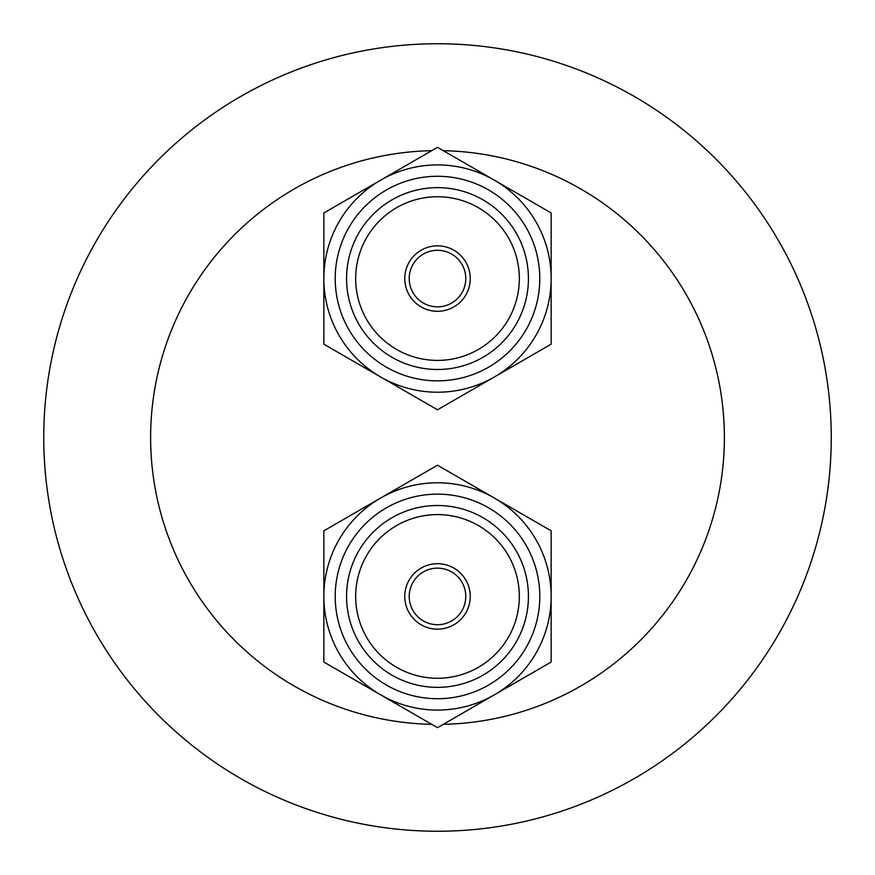 <?xml version="1.0" encoding="UTF-8"?>
<svg xmlns="http://www.w3.org/2000/svg" width="875" height="875" viewBox="0 0 875 875"><rect width="100%" height="100%" fill="white"/><g stroke="black" fill="none" stroke-linecap="round" stroke-linejoin="round"><path stroke-width="1.31" d="M465.773 278.567A28.273 28.273 0 0 1 423.358 303.056A28.273 28.273 0 0 1 423.358 254.078A28.273 28.273 0 0 1 465.773 278.567M465.773 596.433A28.273 28.273 0 0 1 423.358 620.922A28.273 28.273 0 0 1 423.358 571.944A28.273 28.273 0 0 1 465.773 596.433M43.75 437.5A393.75 393.75 0 0 0 437.5 831.25A393.75 393.75 0 0 0 831.25 437.5A393.75 393.75 0 0 0 437.5 43.75A393.75 393.75 0 0 0 43.75 437.5M431.703 150.686A286.88 286.88 0 0 0 150.62 437.5A286.88 286.88 0 0 0 431.703 724.314M443.297 724.314A286.88 286.88 0 0 0 724.38 437.5A286.88 286.88 0 0 0 443.297 150.686M526.083 227.423A102.287 102.287 0 0 1 488.644 367.15A102.287 102.287 0 0 1 348.917 329.711A102.287 102.287 0 0 1 386.356 189.984A102.287 102.287 0 0 1 526.083 227.423M437.5 409.795L323.848 344.181L323.848 278.567A113.652 113.652 0 0 0 494.32 376.994L437.5 409.795M551.152 344.181L494.32 376.994A113.652 113.652 0 0 0 551.152 278.567L551.152 344.181M551.152 212.953L551.152 278.567A113.652 113.652 0 0 0 380.68 180.141A113.652 113.652 0 0 0 323.848 278.567L323.848 212.953L437.5 147.339L551.152 212.953M470.236 596.433A32.736 32.736 0 0 1 437.5 629.158A32.736 32.736 0 0 1 404.764 596.433A32.736 32.736 0 0 1 437.5 563.697A32.736 32.736 0 0 1 470.236 596.433M355.677 596.433A81.823 81.823 0 0 1 437.5 514.598A81.823 81.823 0 0 1 519.323 596.433A81.823 81.823 0 0 1 437.5 678.256A81.823 81.823 0 0 1 355.677 596.433M346.577 596.433A90.923 90.923 0 0 1 437.5 505.509A90.923 90.923 0 0 1 528.423 596.433A90.923 90.923 0 0 1 437.5 687.356A90.923 90.923 0 0 1 346.577 596.433M470.236 278.567A32.736 32.736 0 0 1 437.5 311.303A32.736 32.736 0 0 1 404.764 278.567A32.736 32.736 0 0 1 437.5 245.842A32.736 32.736 0 0 1 470.236 278.567M355.677 278.567A81.823 81.823 0 0 1 437.5 196.744A81.823 81.823 0 0 1 519.323 278.567A81.823 81.823 0 0 1 437.5 360.402A81.823 81.823 0 0 1 355.677 278.567M346.577 278.567A90.923 90.923 0 0 1 437.5 187.644A90.923 90.923 0 0 1 528.423 278.567A90.923 90.923 0 0 1 437.5 369.491A90.923 90.923 0 0 1 346.577 278.567M526.083 545.289A102.287 102.287 0 0 1 488.644 685.016A102.287 102.287 0 0 1 348.917 647.577A102.287 102.287 0 0 1 386.356 507.85A102.287 102.287 0 0 1 526.083 545.289M437.5 727.661L323.848 662.047L323.848 596.433A113.652 113.652 0 0 0 494.32 694.859L437.5 727.661M551.152 662.047L494.32 694.859A113.652 113.652 0 0 0 551.152 596.433L551.152 662.047M551.152 530.819L551.152 596.433A113.652 113.652 0 0 0 380.68 498.006A113.652 113.652 0 0 0 323.848 596.433L323.848 530.819L437.5 465.205L551.152 530.819"/></g></svg>
